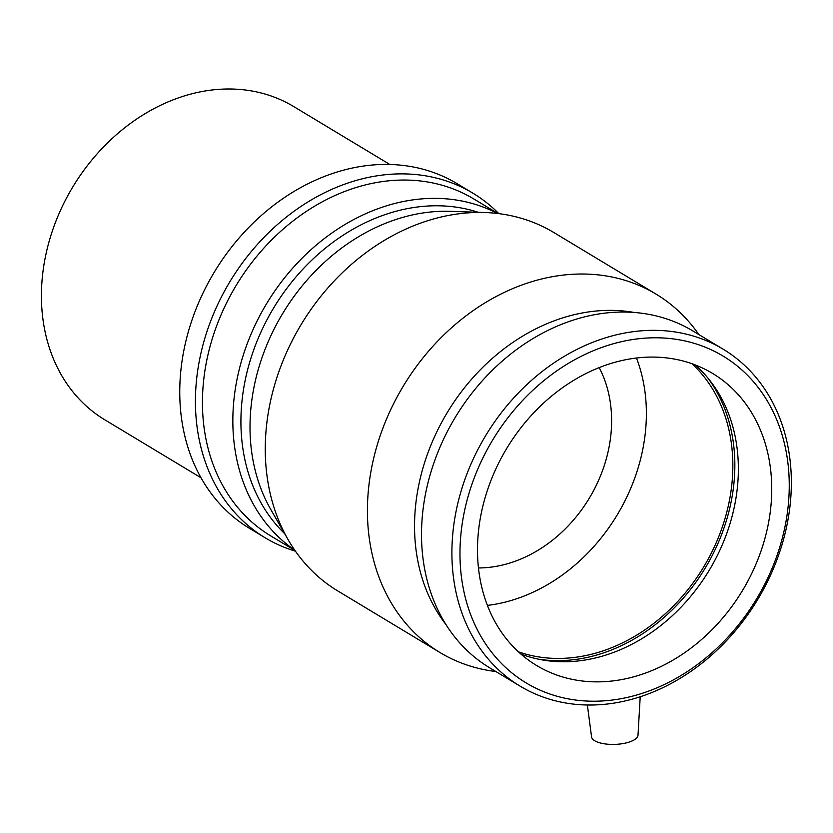 <?xml version="1.0" encoding="UTF-8"?>
<svg xmlns="http://www.w3.org/2000/svg" width="833" height="833" viewBox="0 0 833 833"><rect width="100%" height="100%" fill="white"/><g stroke="black" fill="none" stroke-linecap="round" stroke-linejoin="round"><path stroke-width="1.25" d="M265.217 537.826L249.546 528.382A201.19 162.425 -58.9 0 1 214.248 272.224A201.19 162.425 -58.9 0 1 457.202 183.718L472.873 193.162A201.19 162.425 121.1 0 0 229.918 281.669A201.19 162.425 121.1 0 0 265.217 537.826A201.19 162.425 121.1 0 0 295.444 551.196M498.832 213.633A201.19 162.425 121.1 0 0 472.873 193.162M201.034 477.798L104.864 419.853A182.906 147.66 -58.9 0 1 72.773 186.988A182.906 147.66 -58.9 0 1 293.643 106.53L389.813 164.465M478.465 567.96A130.198 105.114 121.1 0 0 503.694 564.753A130.198 105.114 121.1 0 0 599.187 367.603M640.213 696.763L638.005 735.216A23.251 8.632 177.9 0 1 626.531 742.838A23.251 8.632 177.9 0 1 591.565 736.913L587.369 705.01M497.967 213.529L473.696 198.9A196.692 158.801 121.1 0 0 236.166 285.438A196.692 158.801 121.1 0 0 270.673 535.869L294.955 550.488M497.416 213.467A196.692 158.801 121.1 0 0 266.56 303.743A196.692 158.801 121.1 0 0 294.643 550.03M478.267 212.3A190.799 154.032 121.1 0 0 273.62 308.002A190.799 154.032 121.1 0 0 284.657 533.651M698.866 334.574A209.25 168.932 121.1 0 0 655.977 294.07L553.82 232.522A209.25 168.932 121.1 0 0 485.139 212.54L450.486 211.322A190.799 154.032 121.1 0 0 282.71 313.479A190.799 154.032 121.1 0 0 270.808 509.546L288.072 539.607A209.25 168.932 121.1 0 0 337.844 590.982L440.001 652.541A209.25 168.932 121.1 0 0 495.854 671.533M485.139 212.54A209.25 168.932 121.1 0 0 301.13 324.568A209.25 168.932 121.1 0 0 288.072 539.607M655.977 294.07A209.25 168.932 121.1 0 0 403.297 386.127A209.25 168.932 121.1 0 0 440.001 652.541M633.923 312.417A190.799 154.032 121.1 0 0 447.238 412.606A190.799 154.032 121.1 0 0 445.915 624.469M723.148 349.194L692.754 330.888A196.692 158.801 121.1 0 0 455.234 417.416A196.692 158.801 121.1 0 0 489.742 667.847L520.125 686.153A196.692 158.801 121.1 0 0 628.332 700.189A196.692 158.801 121.1 0 0 783.728 538.691A196.692 158.801 121.1 0 0 723.148 349.194A196.692 158.801 121.1 0 0 485.618 435.721A196.692 158.801 121.1 0 0 520.125 686.153M631.112 696.513A190.799 154.032 121.1 0 0 763.83 395.404A190.799 154.032 121.1 0 0 478.913 466.511A190.799 154.032 121.1 0 0 631.112 696.513M630.414 677.677A170.505 137.653 121.1 0 0 765.131 537.691A170.505 137.653 121.1 0 0 712.611 373.434A170.505 137.653 121.1 0 0 618.815 361.272A170.505 137.653 121.1 0 0 484.108 501.258A170.505 137.653 121.1 0 0 536.629 665.515A170.505 137.653 121.1 0 0 630.414 677.677M520.823 653.988A170.505 137.653 121.1 0 0 541.346 659.757A170.505 137.653 121.1 0 0 597.053 657.57A170.505 137.653 121.1 0 0 723.825 541.106A170.505 137.653 121.1 0 0 709.716 380.296A170.505 137.653 121.1 0 0 695.034 364.844M538.264 659.142A172.827 139.528 121.1 0 0 591.607 656.404A172.827 139.528 121.1 0 0 719.379 540.117A172.827 139.528 121.1 0 0 707.738 377.859M518.386 651.802A170.505 137.653 121.1 0 0 591.524 654.238A170.505 137.653 121.1 0 0 722.138 527.549A170.505 137.653 121.1 0 0 691.952 363.709M487.409 605.404A170.505 137.653 121.1 0 0 505.058 602.155A170.505 137.653 121.1 0 0 636.464 358.013"/></g></svg>
